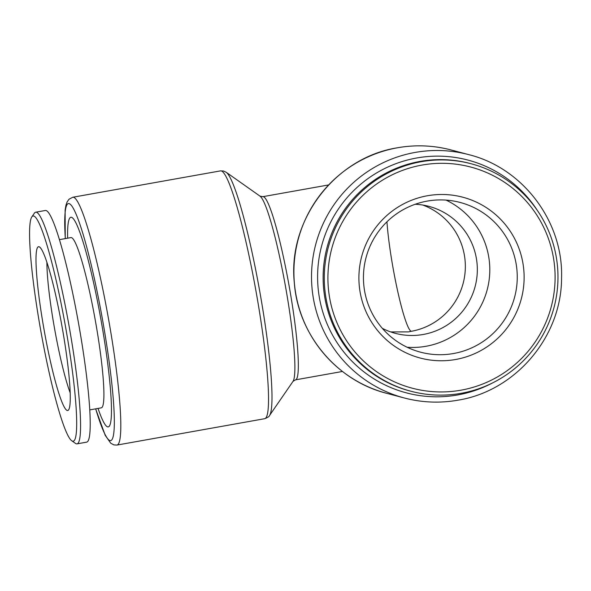 <?xml version="1.0" encoding="UTF-8"?>
<svg xmlns="http://www.w3.org/2000/svg" width="591" height="591" viewBox="0 0 591 591"><rect width="100%" height="100%" fill="white"/><g stroke="black" fill="none" stroke-linecap="round" stroke-linejoin="round"><path stroke-width="0.89" d="M404.104 166.115A117.661 116.796 -75.2 0 1 471.219 163.781A117.661 116.796 -75.2 0 1 557.926 273.456A117.661 116.796 -75.2 0 1 478.149 388.93A117.661 116.796 -75.2 0 1 411.033 391.264A117.661 116.796 -75.2 0 1 324.326 281.589A117.661 116.796 -75.2 0 1 404.104 166.115M411.033 391.264L409.881 390.961A117.661 116.796 -75.2 0 1 323.181 281.286A117.661 116.796 -75.2 0 1 402.951 165.812A117.661 116.796 -75.2 0 1 470.074 163.471L471.219 163.781M405.515 169.329A114.373 113.538 -75.2 0 1 549.246 241.01A114.373 113.538 -75.2 0 1 477.498 385.923A114.373 113.538 -75.2 0 1 333.767 314.235A114.373 113.538 -75.2 0 1 405.515 169.329M464.718 350.64A77.436 76.867 -75.2 0 1 420.541 352.177A77.436 76.867 -75.2 0 1 364.573 290.838A77.436 76.867 -75.2 0 1 415.983 203.991A77.436 76.867 -75.2 0 1 460.153 202.454A77.436 76.867 -75.2 0 1 516.12 263.793A77.436 76.867 -75.2 0 1 464.718 350.64M467.688 356.388A83.183 82.57 -75.2 0 1 363.155 304.254A83.183 82.57 -75.2 0 1 415.333 198.864A83.183 82.57 -75.2 0 1 519.866 250.99A83.183 82.57 -75.2 0 1 467.688 356.388M382.355 328.36A65.667 65.187 104.8 0 0 395.313 333.331A65.667 65.187 104.8 0 0 423.267 334.469A65.667 65.187 104.8 0 0 476.368 258.37A65.667 65.187 104.8 0 0 428.903 206.355A65.667 65.187 104.8 0 0 415.192 204.264M446.087 200.113A77.436 76.867 -75.2 0 1 488.668 256.531A77.436 76.867 -75.2 0 1 407.155 347.257M390.71 331.928L408.396 331.906L411.292 331.3A65.667 65.187 104.8 0 0 464.386 255.201A65.667 65.187 104.8 0 0 422.838 205.062M70.203 392.904A77.436 8.488 79.9 0 1 46.903 262.382M59.403 239.658L70.905 237.604A86.463 9.478 79.9 0 1 93.962 313.075A86.463 9.478 79.9 0 1 102.768 406.032A86.463 9.478 79.9 0 1 101.29 407.842L89.788 409.895M67.655 238.188A106.439 11.665 79.9 0 1 69.029 219.556A106.439 11.665 79.9 0 1 97.33 300.509A106.439 11.665 79.9 0 1 110.066 424.663A106.439 11.665 79.9 0 1 98.04 408.425M31.796 216.941L34.396 213.166A117.661 12.891 79.9 0 1 35.674 212.206A117.661 12.891 79.9 0 1 67.042 314.907A117.661 12.891 79.9 0 1 79.024 441.396A117.661 12.891 79.9 0 1 77.022 443.863A117.661 12.891 79.9 0 1 75.493 443.405L71.747 440.76A114.373 12.537 79.9 0 1 41.584 335.178A114.373 12.537 79.9 0 1 31.079 218.411A114.373 12.537 79.9 0 1 31.796 216.941A114.373 12.537 79.9 0 1 62.343 309.684A114.373 12.537 79.9 0 1 75.183 438.803A114.373 12.537 79.9 0 1 71.747 440.76M35.674 212.206L45.308 210.485A117.661 12.891 79.9 0 1 76.682 313.186A117.661 12.891 79.9 0 1 88.665 439.674A117.661 12.891 79.9 0 1 86.655 442.142L77.022 443.863M69.169 408.75A83.183 9.116 79.9 0 1 68.29 410.228A83.183 9.116 79.9 0 1 46.061 340.475A83.183 9.116 79.9 0 1 37.093 248.464A83.183 9.116 79.9 0 1 39.117 246.787A83.183 9.116 79.9 0 1 61.183 321.918A83.183 9.116 79.9 0 1 69.169 408.75M293.047 381.328A94.634 10.372 -100.1 0 0 285.608 287.115A94.634 10.372 -100.1 0 0 259.996 196.138L262.84 196.677A93.031 10.195 79.9 0 1 263.372 196.707A93.031 10.195 79.9 0 1 289.634 288.8A93.031 10.195 79.9 0 1 295.53 379.843L293.047 381.328L269.585 415.429A124.265 13.615 79.9 0 0 259.811 291.718A124.265 13.615 79.9 0 0 226.183 172.262L259.996 196.138M457.922 400.173A125.868 124.945 -75.2 0 1 404.333 397.987A125.868 124.945 -75.2 0 1 311.642 271.195A125.868 124.945 -75.2 0 1 415.133 152.434A125.868 124.945 -75.2 0 1 468.722 154.628L451.11 149.966A125.868 124.945 -75.2 0 0 397.514 147.772A125.868 124.945 -75.2 0 0 294.03 266.534A125.868 124.945 -75.2 0 0 386.713 393.325C336.781 380.855 297.975 334.41 294.318 282.764C287.573 219.896 335.296 157.428 397.484 147.772C415.532 144.596 433.402 145.327 451.11 149.966M492.118 383.145A120.394 119.515 -75.2 0 1 457.633 394.958A120.394 119.515 -75.2 0 1 319.362 297.502A120.394 119.515 -75.2 0 1 416.699 157.989A120.394 119.515 -75.2 0 1 537.684 210.935M264.731 418.694A125.868 13.792 79.9 0 0 256.76 295.522A125.868 13.792 79.9 0 0 221.219 170.917A125.868 13.792 79.9 0 0 220.502 170.88L72.782 197.246A125.868 13.792 79.9 0 1 73.506 197.283A125.868 13.792 79.9 0 1 109.04 321.888A125.868 13.792 79.9 0 1 117.018 445.06L264.731 418.694C267.915 417.386 269.533 416.3 269.585 415.429M65.313 238.601A120.394 13.194 79.9 0 1 69.081 203.622A120.394 13.194 79.9 0 1 103.595 325.826A120.394 13.194 79.9 0 1 110.015 440.598A120.394 13.194 79.9 0 1 95.698 408.839M411.292 331.3A65.667 7.195 79.9 0 1 392.468 264.65A65.667 7.195 79.9 0 1 386.957 221.802M468.722 154.628C523.042 168.007 563.489 221.81 561.553 278.073C561.635 336.722 515.581 391.013 457.959 400.181C439.911 403.35 422.033 402.619 404.333 397.987L386.713 393.325M220.502 170.88L223.553 171.013L226.183 172.262M72.782 197.246L68.992 199.241L67.123 201.915L65.941 205.299L65.121 210.16L65.246 238.616M95.631 408.854L105.235 435.36L110.761 443.235L113.967 444.927L117.018 445.06M328.603 184.939L262.84 196.677M342.462 371.466L295.53 379.843"/></g></svg>
